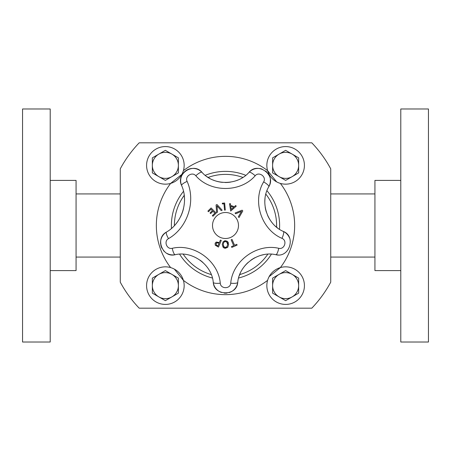 <?xml version="1.0" encoding="UTF-8"?>
<svg xmlns="http://www.w3.org/2000/svg" width="451" height="451" viewBox="0 0 451 451"><rect width="100%" height="100%" fill="white"/><g stroke="black" fill="none" stroke-linecap="round" stroke-linejoin="round"><path stroke-width="0.68" d="M76.067 257.07L120.265 257.07M374.933 193.93L330.735 193.93M178.387 285.635L178.387 278.115L165.365 270.6L152.348 278.115L152.348 293.15L165.365 300.665L178.387 293.15L178.387 285.635M158.859 274.36A13.017 13.017 0 0 0 165.365 298.652A13.017 13.017 0 0 0 178.387 285.635A13.017 13.017 0 0 0 158.859 274.36A13.017 13.017 0 0 0 165.365 298.652A13.017 13.017 0 0 0 178.387 285.635A13.017 13.017 0 0 0 158.859 274.36M184.16 285.635A18.79 18.79 0 0 0 155.973 269.36A18.79 18.79 0 0 0 155.973 301.905A18.79 18.79 0 0 0 184.16 285.635M174.357 269.129L183.405 280.364A69.155 69.155 0 0 0 267.595 280.364M298.652 285.635L298.652 278.115L285.635 270.6L272.613 278.115L272.613 293.15L285.635 300.665L298.652 293.15L298.652 285.635M279.124 274.36A13.017 13.017 0 0 0 285.635 298.652A13.017 13.017 0 0 0 298.652 285.635A13.017 13.017 0 0 0 279.124 274.36A13.017 13.017 0 0 0 285.635 298.652A13.017 13.017 0 0 0 298.652 285.635A13.017 13.017 0 0 0 279.124 274.36M304.425 285.635A18.79 18.79 0 0 0 276.238 269.36A18.79 18.79 0 0 0 276.238 301.905A18.79 18.79 0 0 0 304.425 285.635M269.129 276.643L280.364 267.595A69.155 69.155 0 0 0 280.364 183.405M120.265 282.157L120.265 168.843A119.515 119.515 0 0 1 139.201 142.815L311.799 142.815A119.515 119.515 0 0 1 330.735 168.843L330.735 282.157A119.515 119.515 0 0 1 311.799 308.185L139.201 308.185A119.515 119.515 0 0 1 120.265 282.157M265.853 194.127A51.115 51.115 0 0 1 276.587 227.163M267.804 254.184A51.115 51.115 0 0 1 239.706 274.597M211.293 274.597A51.115 51.115 0 0 1 183.196 254.184M174.385 225.63A51.115 51.115 0 0 1 184.228 195.351M208.131 177.429A51.115 51.115 0 0 1 242.869 177.429M266.953 190.705A54.12 54.12 0 0 1 279.485 229.288M271.401 254.172A54.12 54.12 0 0 1 238.585 278.013M212.415 278.013A54.12 54.12 0 0 1 179.599 254.172M171.459 228.437A54.12 54.12 0 0 1 183.506 191.359M205.216 175.326A54.12 54.12 0 0 1 245.784 175.326M276.643 181.871L267.595 170.636A69.155 69.155 0 0 0 183.405 170.636M304.425 165.365A18.79 18.79 0 0 0 276.238 149.095A18.79 18.79 0 0 0 276.238 181.64A18.79 18.79 0 0 0 304.425 165.365M279.124 154.09A13.017 13.017 0 0 0 285.635 178.387A13.017 13.017 0 0 0 298.652 165.365A13.017 13.017 0 0 0 279.124 154.09L272.613 157.85L272.613 172.885L285.635 180.4L298.652 172.885L298.652 165.365A13.017 13.017 0 0 0 292.141 154.09L285.635 150.335L279.124 154.09M298.652 165.365L298.652 157.85L292.141 154.09M181.871 174.357L170.636 183.405A69.155 69.155 0 0 0 170.636 267.595M184.16 165.365A18.79 18.79 0 0 0 155.973 149.095A18.79 18.79 0 0 0 155.973 181.64A18.79 18.79 0 0 0 184.16 165.365M158.859 154.09A13.017 13.017 0 0 0 165.365 178.387A13.017 13.017 0 0 0 178.387 165.365A13.017 13.017 0 0 0 158.859 154.09L152.348 157.85L152.348 172.885L165.365 180.4L178.387 172.885L178.387 165.365A13.017 13.017 0 0 0 171.876 154.09L165.365 150.335L158.859 154.09M178.387 165.365L178.387 157.85L171.876 154.09M428.45 342.01L428.45 108.99L400.787 108.99L400.787 342.01L428.45 342.01M400.787 270.6L374.933 270.6L374.933 180.4L400.787 180.4M22.55 108.99L22.55 342.01L50.213 342.01L50.213 108.99L22.55 108.99M50.213 180.4L76.067 180.4L76.067 270.6L50.213 270.6M176.059 223.713A37.568 37.568 0 0 0 178.906 219.716M180.648 216.565A37.568 37.568 0 0 0 183.54 208.469M184.47 201.732A37.568 37.568 0 0 0 184.155 194.821M160.674 244.273A12.329 12.329 0 0 1 166.475 232.068C154.744 238.105 162.439 258.113 175.208 254.702A12.329 12.329 0 0 1 167.259 253.563M164.485 251.619A12.329 12.329 0 0 1 163.482 250.564M161.96 248.304A12.329 12.329 0 0 1 160.81 245.068M202.911 262.459A32.241 32.241 0 0 0 200.092 260.188M221.452 292.468A12.329 12.329 0 0 1 213.267 282.354C214.022 296.279 236.938 296.33 237.733 282.354A12.329 12.329 0 0 1 229.04 292.631M227.045 293.054A12.329 12.329 0 0 1 224.215 293.082M263.384 254.759A32.241 32.241 0 0 0 259.945 255.644M255.294 257.538A32.241 32.241 0 0 0 250.779 260.278M248.112 262.443A32.241 32.241 0 0 0 242.649 268.864M240.242 273.317A32.241 32.241 0 0 0 239.295 275.702M235.687 205.515L236.234 206.163L230.692 211.057L229.525 203.756L230.365 203.604L230.664 205.397L234.311 206.705L235.687 205.515L236.234 206.163L230.692 211.057M230.749 206.299L231.284 209.411L233.674 207.347L230.749 206.299L231.284 209.411M230.365 203.604L230.664 205.397L234.311 206.705M225.449 240.738L227.778 241.73L228.623 244.51L227.749 247.289L225.427 248.259L223.104 247.278L222.247 244.487L223.121 241.713L225.449 240.738L227.304 241.296M228.15 242.283L228.347 242.734M227.749 247.289L225.032 248.242M225.641 241.578L225.444 241.573C224.164 241.482 223.431 242.458 223.245 244.493L223.245 244.543M223.47 245.992L224.074 246.945M223.245 244.493L223.831 246.674L225.421 247.43L226.436 247.204M225.218 241.578L224.062 242.086M226.898 246.838L227.625 244.51L226.887 242.159M227.625 244.51C227.952 243.151 227.225 242.176 225.444 241.573M224.609 248.168L223.769 247.83M223.234 247.413L222.247 244.487M224.339 240.907L225.229 240.744M225.325 247.43L227.028 246.686M208.486 211.728L207.883 211.119L211.102 207.95L216.164 213.092L212.945 216.26L212.348 215.651L214.879 213.154L213.002 211.248L210.64 213.577L210.042 212.968L212.404 210.64L211.017 209.23L208.486 211.728L207.883 211.119L211.102 207.95M212.945 216.26L212.348 215.651L214.879 213.154L213.002 211.248M210.64 213.577L210.042 212.968L212.404 210.64L211.017 209.23M236.781 244.324L237.119 245.107L231.797 247.407L231.459 246.624L233.68 245.665L231.16 239.819L232.04 239.442L234.559 245.282L236.781 244.324L237.119 245.107L231.797 247.407M231.459 246.624L233.68 245.665M232.04 239.442L234.559 245.282M216.621 212.562L216.074 204.94L217.027 204.534L222.146 210.189L221.204 210.594L217.016 205.87L217.517 212.179L216.621 212.562L216.074 204.94L217.027 204.534M222.146 210.189L221.204 210.594L217.016 205.87M219.361 242.542L220.415 240.067L221.3 240.445L218.464 247.08L215.24 245.209L215.127 243.286L216.333 242.063L219.361 242.542L220.415 240.067L221.3 240.445M218.464 247.08L215.24 245.209M217.314 242.734L216.057 243.653L216.497 245.265M216.677 242.914L216.367 243.157M217.145 245.609L217.906 245.936L219.039 243.292L217.698 242.785M218.436 243.033L216.852 242.83M215.127 243.286L215.302 242.942M215.99 242.238L216.333 242.063M216.102 244.87L217.179 245.626M217.906 245.936L219.039 243.292M222.382 203.948L222.315 203.198L224.654 202.989L225.291 210.065L224.542 210.132L223.972 203.807L222.382 203.948L222.315 203.198M224.542 210.132L223.972 203.807M235.687 213.78L235.044 213.047L242.119 210.166L242.801 210.944L239.019 217.562L238.342 216.796L241.533 211.344L235.687 213.78L241.533 211.344M242.119 210.166L242.801 210.944L239.019 217.562M180.755 182.334A12.329 12.329 0 0 1 201.975 172.31C193.665 162.05 175.67 173.714 181.606 185.496C188.952 201.715 181.945 223.262 166.475 232.068A7.216 1.669 58.7 0 0 168.516 238.624C187.531 227.806 196.14 201.326 187.114 181.392C184.577 176.352 192.267 171.369 195.819 175.755C210.397 192.662 240.49 192.752 255.181 175.755C258.942 171.132 266.879 176.871 263.638 181.9C252.013 201.118 261.4 229.717 281.982 238.353A7.216 1.703 -64.9 0 0 283.352 231.436A12.329 12.329 0 0 1 289.553 238.004M220.274 283.189C218.38 260.802 193.975 243.196 172.248 248.298A7.216 1.703 79.1 0 0 175.208 254.702C192.425 250.655 211.767 264.613 213.267 282.354A7.216 1.703 172.9 0 0 220.274 283.189C220.595 289.142 230.393 289.164 230.726 283.189A7.216 1.703 7.1 0 0 237.733 282.354C239.199 264.726 258.457 250.643 275.792 254.702C289.271 258.293 296.403 236.499 283.352 231.436C267.037 224.592 259.601 201.924 268.813 186.691A7.216 1.703 -151.1 0 0 263.638 181.9M281.982 238.353C287.558 240.518 284.508 249.837 278.752 248.298C256.878 243.179 232.581 260.943 230.726 283.189M225.5 238.489A12.989 12.989 0 0 1 214.253 219.006A12.989 12.989 0 0 1 236.747 219.006A12.989 12.989 0 0 1 225.5 238.489M278.036 254.922A12.329 12.329 0 0 1 275.792 254.702A7.216 1.703 100.9 0 0 278.752 248.298M265.03 198.513A32.241 32.241 0 0 0 264.816 202.054M265.177 207.065A32.241 32.241 0 0 0 266.389 212.207M267.618 215.409A32.241 32.241 0 0 0 272.043 222.591M275.533 226.255A32.241 32.241 0 0 0 277.512 227.896M187.114 181.392A7.216 1.669 -22.7 0 0 181.606 185.496A12.329 12.329 0 0 1 180.828 182.807M270.296 179.661A12.329 12.329 0 0 1 268.813 186.691C276.395 174.92 257.82 161.497 249.025 172.31A12.329 12.329 0 0 1 262.149 169.131M265.56 170.991A12.329 12.329 0 0 1 266.924 172.22M267.787 173.223A12.329 12.329 0 0 1 268.954 175.05M206.829 176.55A32.241 32.241 0 0 0 209.918 178.489M213.052 180.005A32.241 32.241 0 0 0 222.478 182.362M225.134 182.503A32.241 32.241 0 0 0 230.608 182.097M234.909 181.105A32.241 32.241 0 0 0 237.88 180.034M195.819 175.755A7.216 1.703 136.9 0 1 201.975 172.31C213.526 185.711 237.384 185.784 249.025 172.31A7.216 1.703 43.1 0 1 255.181 175.755M172.248 248.298C166.791 249.758 163.504 241.206 168.516 238.624M76.067 193.93L120.265 193.93M374.933 257.07L330.735 257.07"/></g></svg>
